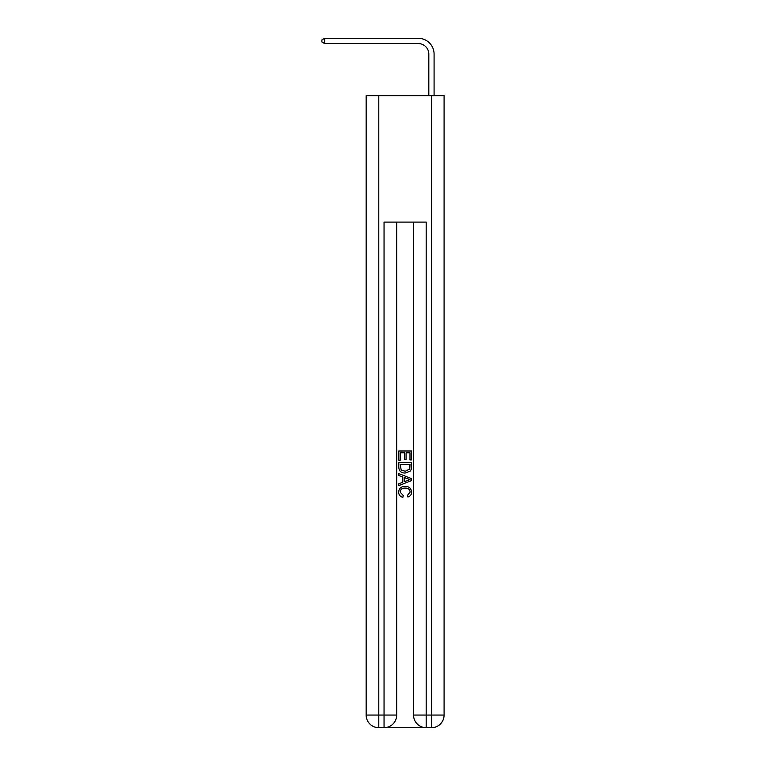 <?xml version="1.0" encoding="UTF-8"?>
<svg xmlns="http://www.w3.org/2000/svg" width="766" height="766" viewBox="0 0 766 766"><rect width="100%" height="100%" fill="white"/><g stroke="black" fill="none" stroke-linecap="round" stroke-linejoin="round"><path stroke-width="1.15" d="M428.816 95.702L428.816 54.099A10.533 10.533 3.4 0 0 418.284 43.566L324.65 43.566L321.911 41.986L321.911 39.88L324.65 38.3L418.284 38.3A15.799 15.799 -176.6 0 1 434.083 54.099L434.083 95.702M428.816 54.099A10.533 10.533 3.4 0 0 418.284 43.566A10.533 10.533 3.4 0 1 428.816 54.099A10.533 10.533 3.4 0 0 418.284 43.566A10.533 10.533 3.4 0 1 428.816 54.099A10.533 10.533 3.4 0 0 418.284 43.566M385.001 727.7L425.235 727.7M378.787 95.702L378.787 715.061L366.148 715.061L366.148 95.702L444.089 95.702L444.089 715.061L431.45 715.061L431.45 95.702M413.544 222.102L413.544 715.061A12.639 12.639 0 0 0 426.183 727.7L426.183 715.061L413.544 715.061A12.639 12.639 0 0 0 426.183 727.7L431.45 727.7L431.45 715.061L426.183 715.061L426.183 222.102L384.053 222.102L384.053 715.061L378.787 715.061L378.787 727.7L384.053 727.7A12.639 12.639 0 0 0 396.692 715.061L384.053 715.061L384.053 727.7A12.639 12.639 0 0 0 396.692 715.061L396.692 222.102M431.45 727.7A12.639 12.639 0 0 0 444.089 715.061A12.639 12.639 0 0 1 431.45 727.7M366.148 715.061A12.639 12.639 0 0 0 378.787 727.7A12.639 12.639 0 0 1 366.148 715.061M398.799 460.242L398.799 451.002L411.438 451.002L411.438 459.916L409.982 459.916L409.982 452.783L406.095 452.783L406.095 459.428L404.63 459.428L404.63 452.783L400.254 452.783L400.254 460.242L398.799 460.242M398.799 467.193L398.799 462.664L411.438 462.664L411.256 469.223L410.356 471.061L405.185 473.043C401.145 473.053 399.019 471.109 398.799 467.193M400.254 464.455L401.154 470.037L405.214 471.253L409.724 469.098L409.982 464.455L400.254 464.455M398.799 475.466L398.799 473.58L411.438 478.597L411.438 480.608L398.799 485.625L398.799 483.739L402.686 482.293L402.686 476.912L398.799 475.466M407.646 478.74L404.151 477.448L404.151 481.757L409.982 479.602L407.646 478.74M400.101 492.021L403.261 495.564L402.849 497.345C400.168 496.646 398.77 494.932 398.636 492.184C398.981 488.306 401.173 486.353 405.214 486.324C409.101 486.41 411.227 488.354 411.601 492.155C411.534 494.645 410.308 496.272 407.924 497.019L407.541 495.238L410.145 492.069C409.772 489.33 408.125 488.019 405.224 488.105C402.265 487.952 400.551 489.254 400.101 492.021M324.65 43.566L324.65 38.3L418.284 38.3"/></g></svg>
